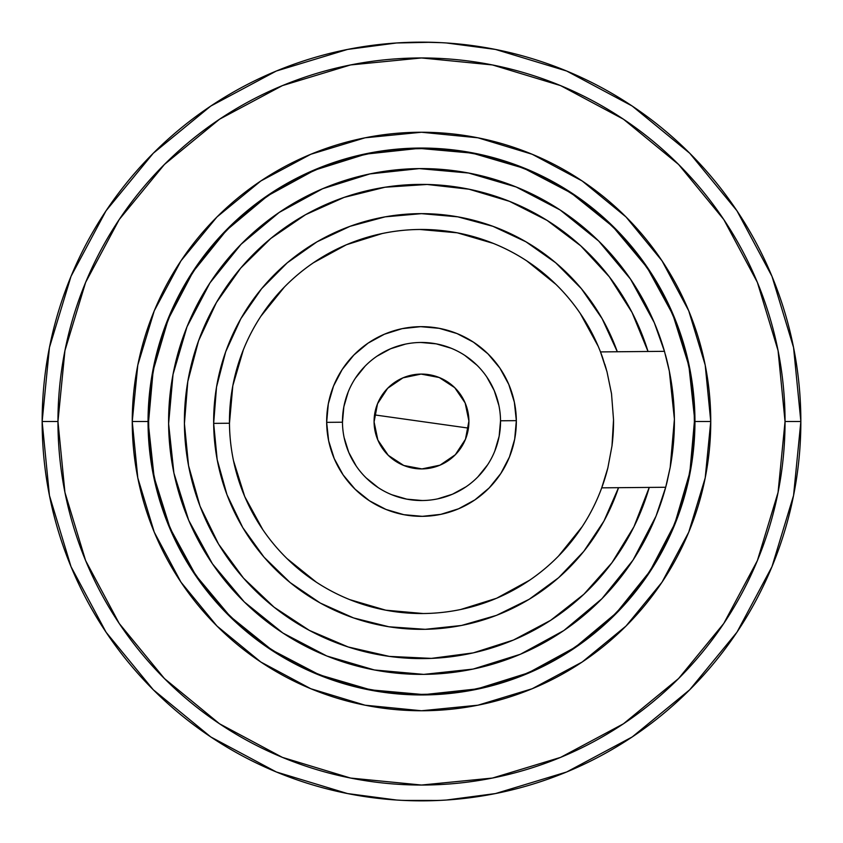 <?xml version="1.0" encoding="UTF-8"?>
<svg xmlns="http://www.w3.org/2000/svg" width="843" height="843" viewBox="0 0 843 843"><rect width="100%" height="100%" fill="white"/><g stroke="black" fill="none" stroke-linecap="round" stroke-linejoin="round"><path stroke-width="1.26" d="M800.85 421.5L785.044 421.5A363.544 363.544 0 0 1 421.5 785.044A363.544 363.544 0 0 1 57.956 421.5L42.15 421.5A379.35 379.35 0 0 0 421.5 800.85A379.35 379.35 0 0 0 800.85 421.5A379.35 379.35 0 0 1 421.5 800.85A379.35 379.35 0 0 1 42.15 421.5A379.35 379.35 0 0 1 421.5 42.15A379.35 379.35 0 0 1 800.85 421.5A379.35 379.35 0 0 0 421.5 42.15A379.35 379.35 0 0 0 42.15 421.5L57.956 421.5L64.943 350.572L85.628 282.373L119.221 219.528L164.438 164.438L219.528 119.221L282.373 85.628L350.572 64.943L421.5 57.956L492.428 64.943L560.627 85.628L623.472 119.221L678.562 164.438L723.779 219.528L757.372 282.373L778.057 350.572L785.044 421.5L778.057 492.428L757.372 560.627L723.779 623.472L678.562 678.562L623.472 723.779L560.627 757.372L492.428 778.057L421.5 785.044L350.572 778.057L282.373 757.372L219.528 723.779L164.438 678.562L119.221 623.472L85.628 560.627L64.943 492.428L57.956 421.5A363.544 363.544 0 0 1 421.5 57.956A363.544 363.544 0 0 1 785.044 421.5L800.85 421.5L793.558 495.505L771.977 566.675L736.993 632.155M689.69 368.149L694.948 421.5A273.448 273.448 0 0 0 421.5 148.052A273.448 273.448 0 0 0 148.052 421.5L132.246 421.5A289.254 289.254 0 0 1 421.5 132.246A289.254 289.254 0 0 1 710.754 421.5L694.948 421.5A273.448 273.448 0 0 1 421.5 694.948A273.448 273.448 0 0 1 148.052 421.5A273.448 273.448 0 0 1 421.5 148.052A273.448 273.448 0 0 1 694.948 421.5L691.966 459.561M439.235 42.561L431.1 42.276L439.235 42.561M396.4 42.982L431.1 42.276L403.755 42.561M403.744 148.631L412.111 148.231M421.479 148.052L433.386 148.326M439.245 694.369L432.996 694.695M421.511 694.948L411.921 694.769M403.755 800.439L439.235 800.439L403.734 800.428M446.6 800.018L439.235 800.439M153.31 474.851L148.052 421.5A273.448 273.448 0 0 0 421.5 694.948A273.448 273.448 0 0 0 694.948 421.5L710.754 421.5A289.254 289.254 0 0 1 421.5 710.754A289.254 289.254 0 0 1 132.246 421.5L137.799 477.928L154.269 532.196L180.992 582.197L216.967 626.033L260.803 662.008L310.804 688.731L365.072 705.201L421.5 710.754L477.928 705.201L532.196 688.731L582.197 662.008L626.033 626.033L662.008 582.197L688.731 532.196L705.201 477.928L710.754 421.5L705.201 365.072L688.731 310.804L662.008 260.803L626.033 216.967L582.197 180.992L532.196 154.269L477.928 137.799L421.5 132.246L365.072 137.799L310.804 154.269L260.803 180.992L216.967 216.967L180.992 260.803L154.269 310.804L137.799 365.072L132.246 421.5L148.052 421.5L151.034 383.439M368.149 153.31L396.4 149.2M474.851 689.69L446.6 693.8M42.15 421.626L49.442 495.505L71.023 566.675L106.081 632.261L153.257 689.743L210.645 736.845M446.453 800.028L495.505 793.558L566.675 771.977L632.261 736.919L689.743 689.743L736.845 632.355M800.85 421.374L793.558 347.495L771.977 276.325L736.919 210.739L689.743 153.257L632.355 106.155M396.547 42.972L347.495 49.442L276.325 71.023L210.739 106.081L153.257 153.257L106.155 210.645M736.919 632.261L689.743 689.743L632.355 736.845M441.247 800.334L421.763 800.85M421.247 800.85L401.742 800.334M396.547 800.028L347.495 793.558L276.325 771.977L210.845 736.993M210.739 736.919L153.257 689.743L106.155 632.355M42.15 421.5L49.442 347.495L71.023 276.325L106.007 210.845M106.081 210.739L153.257 153.257L210.645 106.155M401.742 42.666L421.247 42.15M421.763 42.15L441.247 42.666M446.453 42.972L495.505 49.442L566.675 71.023L632.155 106.007M632.261 106.081L689.743 153.257L736.845 210.645M374.534 414.893L468.466 428.107L374.534 414.893M500.531 420.783L516.337 420.646A94.837 94.837 0 0 1 422.354 516.337A94.837 94.837 0 0 1 326.662 422.354L328.654 440.847L334.218 458.581L343.122 474.904L355.051 489.161L369.529 500.826L385.999 509.446L403.839 514.683L422.354 516.337L440.847 514.346L458.581 508.782L474.904 499.878L489.161 487.949L500.826 473.471L509.446 457.001L514.683 439.161L516.337 420.646L514.346 402.153L508.782 384.419L499.878 368.096L487.949 353.839L473.471 342.174L457.001 333.554L439.161 328.317L420.646 326.662L402.153 328.654L384.419 334.218L368.096 343.122L353.839 355.051L342.174 369.529L333.554 385.999L328.317 403.839L326.662 422.354L342.469 422.217A79.031 79.031 0 0 0 422.217 500.531A79.031 79.031 0 0 0 500.531 420.783A79.031 79.031 0 0 1 422.217 500.531A79.031 79.031 0 0 1 342.469 422.217L342.469 422.217A79.031 79.031 0 0 1 420.783 342.469A79.031 79.031 0 0 1 500.531 420.783A79.031 79.031 0 0 0 420.783 342.469A79.031 79.031 0 0 0 342.469 422.217L326.662 422.354A94.837 94.837 0 0 1 420.646 326.662A94.837 94.837 0 0 1 516.337 420.646L500.531 420.783L499.151 436.221L494.788 451.079M374.081 421.932A47.419 47.419 0 0 1 421.068 374.081A47.419 47.419 0 0 1 468.919 421.068A47.419 47.419 0 0 1 421.932 468.919A47.419 47.419 0 0 1 374.081 421.932L377.854 440.046L388.275 455.336L403.755 465.473L421.932 468.919L440.046 465.146L455.336 454.725L465.473 439.245L468.919 421.068L465.146 402.954L454.725 387.664L439.245 377.527L421.068 374.081L402.954 377.854L387.664 388.275L377.527 403.755L374.081 421.932M694.621 419.034A273.132 273.132 0 0 1 423.966 694.621A273.132 273.132 0 0 1 148.379 423.966L153.141 370.635L168.221 319.265L193.036 271.815L226.63 230.118L267.705 195.776L314.702 170.117L365.799 154.111L419.034 148.379L472.365 153.141L523.735 168.221L571.185 193.036L612.882 226.63L647.224 267.705L672.883 314.702L688.889 365.799L694.621 419.034L689.859 472.365L674.779 523.735L649.964 571.185L616.37 612.882L575.295 647.224L528.298 672.883L477.201 688.889L423.966 694.621L370.635 689.859L319.265 674.779L271.815 649.964L230.118 616.37L195.776 575.295L170.117 528.298L154.111 477.201L148.379 423.966A273.132 273.132 0 0 1 419.034 148.379A273.132 273.132 0 0 1 694.621 419.034A273.132 273.132 0 0 0 647.171 267.642M603.156 483.808L601.733 487.812A192.046 192.046 0 0 0 607.856 467.897L611.986 445.915L607.856 467.897L601.723 487.844A192.046 192.046 0 0 1 229.465 423.239A192.046 192.046 0 0 0 601.723 487.844L618.53 487.686A207.852 207.852 0 0 1 213.658 423.376L229.465 423.239A192.046 192.046 0 0 1 600.49 351.91L602.439 357.137A192.046 192.046 0 0 0 229.465 423.239L213.658 423.376L217.178 459.646L226.978 494.736L242.752 527.581L264.028 557.17L290.14 582.576L320.287 603.051L353.544 617.93L388.897 626.781L425.241 629.321L461.479 625.474L496.485 615.358L529.183 599.289L558.572 577.75L583.756 551.406L603.946 521.079L618.53 487.686L649.247 487.412L633.957 526.738L611.944 562.724L583.904 594.241L550.711 620.29L513.44 640.048L473.25 652.882L431.416 658.383L389.276 656.391L348.159 646.96L309.36 630.395L274.101 607.213L243.522 578.15L218.579 544.125L200.054 506.221L188.547 465.631L184.417 423.639L187.789 381.584L198.569 340.804L216.398 302.563L240.719 268.095L270.772 238.485L305.598 214.67L344.092 197.399L385.04 187.23L427.138 184.469L469.056 189.222L509.467 201.329L547.096 220.402L580.753 245.85L609.363 276.862L632.029 312.447L648.025 351.478L617.308 351.763L602.113 318.643L581.375 288.675L555.727 262.805L525.948 241.804L492.965 226.324L457.781 216.841L421.489 213.648L385.188 216.841L350.003 226.335L317.021 241.815L287.252 262.816L261.604 288.706L240.866 318.665L225.682 351.784L216.525 387.053L213.658 423.376A207.852 207.852 0 0 1 617.308 351.763L600.49 351.91L607.002 371.784L611.565 393.987M611.533 393.734A192.046 192.046 0 0 0 611.512 393.66L607.002 371.784L602.439 357.137M670.217 467.296A252.9 252.9 0 0 0 674.389 419.213L673.283 445.294L670.217 467.296L665.696 487.265A252.9 252.9 0 0 1 168.611 423.787A252.9 252.9 0 0 1 664.474 351.331A252.9 252.9 0 0 0 168.611 423.787A252.9 252.9 0 0 0 665.696 487.265L649.247 487.412A237.094 237.094 0 0 1 285.387 615.632A237.094 237.094 0 0 1 281.899 229.854A237.094 237.094 0 0 1 648.025 351.478L664.474 351.331L669.342 371.194L672.809 393.154L674.389 419.213L673.283 445.294L670.217 467.296L667.045 482.038L665.696 487.265L649.247 487.412L665.696 487.265M665.917 356.536L669.342 371.194L672.809 393.154L674.389 419.213A252.9 252.9 0 0 0 665.907 356.505M611.986 445.936A192.046 192.046 0 0 0 613.535 419.761L611.512 393.66M674.389 419.034L669.31 371.004M666.096 357.211L665.412 354.682M664.537 351.573L654.263 322.616L630.553 279.181M630.501 279.107L598.709 241.066L560.173 210.012M560.1 209.96L516.169 186.988L468.592 173.026L419.308 168.611M419.213 168.611L369.919 173.911L322.616 188.737L279.181 212.447M279.107 212.499L241.066 244.291L210.012 282.826M209.96 282.9L186.988 326.831L173.026 374.408L168.611 423.692M168.611 423.787L173.911 473.081L188.737 520.384L212.447 563.819M212.499 563.893L244.291 601.934L282.826 632.988M282.9 633.04L326.831 656.012L374.408 669.974L423.692 674.389M423.787 674.389L473.081 669.089L520.384 654.263L563.819 630.553M563.893 630.501L601.934 598.709L632.988 560.173M633.04 560.1L656.012 516.169L665.77 487.033M666.592 483.861L667.213 481.353M670.185 467.496L674.389 419.392M637.34 254.122L619.9 233.774L637.34 254.122L652.703 276.082M579.489 198.695L600.543 215.228L579.457 198.674L556.865 184.269M254.122 205.66L233.774 223.1L254.122 205.66L276.082 190.297M198.695 263.511L215.228 242.457L198.674 263.543L184.269 286.135M190.297 566.918L205.66 588.878L223.1 609.226M263.511 644.305L242.457 627.772L263.543 644.326L286.135 658.731M566.918 652.703L588.878 637.34L609.226 619.9M644.305 579.489L627.772 600.543L644.326 579.457L658.731 556.865M342.469 422.217L343.849 406.779L348.212 391.921M355.377 378.212L365.114 366.125M376.979 356.199L390.594 348.76L405.378 344.134M420.762 342.469L436.221 343.849L451.079 348.212M464.788 355.377L476.875 365.114M486.801 376.979L494.24 390.594L498.866 405.378M487.623 464.788L477.886 476.875M466.021 486.801L452.406 494.24L437.622 498.866M422.238 500.531L406.779 499.151L391.921 494.788M378.212 487.623L366.125 477.886M356.199 466.021L348.76 452.406L344.134 437.622M229.465 423.302L232.816 385.736L243.416 349.613M260.824 316.315L284.481 286.936M313.311 262.826L346.41 244.744L382.332 233.49M419.698 229.465L457.264 232.816L493.387 243.416M526.685 260.824L556.064 284.481M580.174 313.311L598.256 346.41M600.511 351.942L602.018 355.946M604.842 364.324L606.307 369.276M607.36 469.867L605.011 478.107M582.176 526.685L558.519 556.064M529.689 580.174L496.59 598.256L460.668 609.51M423.302 613.535L385.736 610.184L349.613 599.584M316.315 582.176L286.936 558.519M262.826 529.689L244.744 496.59L233.49 460.668M611.986 445.915L613.535 419.761M612.081 487.749L601.723 487.844L607.856 467.897M618.53 487.686L649.247 487.412M654.115 351.426L600.49 351.91M149.042 440.752L148.473 413.955L149.042 440.752M150.528 387.232L155.186 360.836L150.528 387.232M402.248 149.042L429.045 148.473L402.248 149.042M455.768 150.528L482.164 155.186L455.768 150.528M693.958 402.248L694.527 429.045L693.958 402.248M692.472 455.768L687.814 482.164L692.472 455.768M440.752 693.958L413.955 694.527L440.752 693.958M387.232 692.472L360.836 687.814L387.232 692.472M665.844 299.455L676.634 323.986M684.969 349.466L690.754 375.63M680.586 507.981L670.859 532.955M627.772 600.543L609.226 619.89M543.545 665.844L519.014 676.634M493.534 684.969L467.37 690.754M335.019 680.586L310.045 670.859M242.457 627.772L223.11 609.226M177.156 543.545L166.366 519.014M158.031 493.534L152.246 467.37M162.414 335.019L172.141 310.045M215.228 242.457L233.774 223.11M299.455 177.156L323.986 166.366M349.466 158.031L375.63 152.246M507.981 162.414L532.955 172.141M600.543 215.228L619.89 233.774"/></g></svg>
